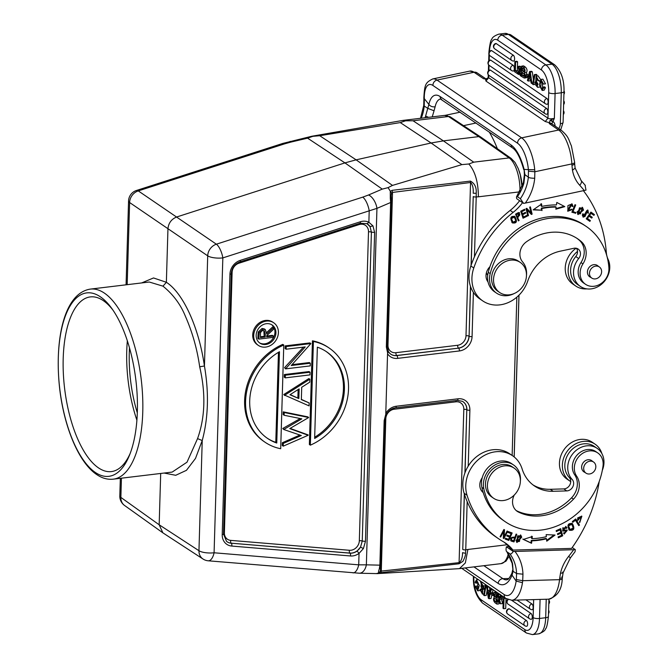 <?xml version="1.0" encoding="UTF-8"?>
<svg xmlns="http://www.w3.org/2000/svg" width="668" height="668" viewBox="0 0 668 668"><rect width="100%" height="100%" fill="white"/><g stroke="black" fill="none" stroke-linecap="round" stroke-linejoin="round"><path stroke-width="1" d="M517.015 216.557L516.005 214.136L517.015 216.557M516.573 214.562L519.178 213.56L518.034 213.034M518.602 213.426L518.009 213.025L515.988 214.161M518.568 213.443C520.464 214.269 520.138 215.43 517.6 216.95M519.286 212.574L517.349 217.351L518.134 220.306M515.562 214.152L518.385 220.899L519.078 220.49L517.349 217.351M519.078 220.49L518.493 220.089M517.934 217.751L519.595 212.733L518.368 212.591L515.562 214.161M601.025 268.903A6.722 5.753 -55.7 0 1 599.338 276.894A6.722 5.753 -55.7 0 1 591.756 278.055A6.722 5.753 -55.7 0 1 590.078 276.101A6.722 5.753 -55.7 0 1 591.764 268.102A6.722 5.753 -55.7 0 1 599.338 266.95A6.722 5.753 -55.7 0 1 601.025 268.903M598.269 266.215A6.839 5.845 124.3 0 0 597.451 265.522A6.839 5.845 124.3 0 0 593.251 264.762A6.839 5.845 124.3 0 0 587.431 272.477A6.839 5.845 124.3 0 0 589.744 276.819A6.839 5.845 124.3 0 0 590.687 277.32M514.185 293.536A20.508 17.543 -55.7 0 1 509.091 295.373A20.508 17.543 -55.7 0 1 496.491 293.093A20.508 17.543 -55.7 0 1 490.203 273.646A67 57.306 -55.7 0 1 545.121 219.037A67 57.306 -55.7 0 1 586.287 226.485A67 57.306 -55.7 0 1 608.899 267.768A15.957 13.644 -55.7 0 1 595.33 286.063A15.957 13.644 -55.7 0 1 585.527 284.292A15.957 13.644 -55.7 0 1 582.939 263.893A18.228 15.598 124.3 0 0 581.16 241.482A51.962 44.447 124.3 0 0 577.812 238.91A51.962 44.447 124.3 0 0 545.89 233.132A51.962 44.447 124.3 0 0 526.442 241.799A13.677 11.698 124.3 0 0 522.568 261.864A20.508 17.543 -55.7 0 1 526.476 275.525M576.826 238.259A51.962 44.447 -55.7 0 1 579.214 240.146A18.228 15.598 -55.7 0 1 580.993 262.557A15.957 13.644 124.3 0 0 583.582 282.956L585.527 284.292M586.287 226.485L584.341 225.158A67 57.306 124.3 0 0 543.176 217.701A67 57.306 124.3 0 0 489.911 266.757A67 57.306 124.3 0 0 488.25 272.319A20.508 17.543 124.3 0 0 488.041 281.946A20.508 17.543 124.3 0 0 494.537 291.766L496.491 293.093M571.583 204.734L570.99 204.333L567.884 210.086L568.468 210.487L571.583 204.734L572.142 206.487L572.985 206.429L572.159 206.045M571.449 209.218L567.591 211.004M571.8 203.79L572.401 206.028M572.985 206.429L572.117 203.965L567.925 205.56L567.858 211.23L572.05 209.593L571.357 209.159L570.247 210.462L568.468 210.487M586.838 218.077L587.423 218.478L589.026 216.19L588.441 215.789L586.838 218.077L589.819 220.181L589.276 220.966M588.992 215.004L589.577 215.397L591.021 213.343L590.437 212.942L588.992 215.004L591.681 216.9L591.138 217.676M593.86 214.169L590.929 212.09L593.86 214.169L593.309 214.954M589.819 220.181L587.423 218.478M590.929 212.09L586.228 218.82L589.852 221.375L590.403 220.582M589.026 216.19L591.714 218.085L592.265 217.3L589.577 215.397M591.681 216.9L592.265 217.3M591.021 213.343L593.885 215.363L594.445 214.57M587.414 210.946L587.731 212.933L588.424 213.234L587.932 210.144L584.834 216.783L583.949 216.482L583.456 214.052L582.788 213.777L582.321 215.205L583.306 217.25L587.414 210.946L586.83 210.554L583.03 217.033M587.623 209.969L587.79 212.816M582.813 213.785L583.364 216.081M588.424 213.234L587.84 212.833M575.14 212.315L574.847 213.017L571.942 212.065M575.056 204.75L572.401 211.213L572.985 211.606L575.716 204.967L574.964 204.717L571.866 212.249L574.847 213.017M575.432 213.418L575.799 212.533L572.985 211.606M581.987 208.199L579.49 207.79L577.987 213.443L578.571 213.844L580.075 208.191L581.987 208.199L580.525 213.785L578.571 213.844M582.204 207.247L582.955 209.668L577.753 214.378M577.01 211.931L578.029 214.603L583.54 210.069L582.513 207.422L577.01 211.931M526.401 215.597L522.844 217.626M525.023 212.541L522.117 214.244L523.487 217.042L522.702 214.645L525.683 213.167L525.415 212.349L522.434 213.818L521.725 211.664L524.914 210.094L524.639 209.259L520.739 211.188L523.044 218.219L527.069 216.232L526.484 215.831M524.246 209.46L521.14 211.272L522.434 213.818M527.069 216.232L526.793 215.405L523.487 217.042M522.117 214.244L522.702 214.645M525.098 212.775L525.683 213.167M521.14 211.272L521.725 211.664M524.33 209.694L524.914 210.094M564.109 206.27L555.918 208.608M541.289 208.149L541.873 208.55A76.803 65.689 -55.7 0 1 556.135 207.097L555.542 206.696A76.803 65.689 124.3 0 0 541.289 208.149L541.397 210.211L533.607 209.552M541.047 203.606L541.172 206.011L541.765 206.412A79.083 67.643 124.3 0 1 556.444 204.917L556.795 202.454L564.811 206.637L555.834 209.201L556.135 207.097M541.397 210.211L533.156 209.869L541.631 203.999L541.765 206.412M541.873 208.55L541.982 210.612M527.895 215.23L528.48 215.622L527.11 209.902L526.526 209.501L527.636 215.33M530.943 213.985L532.12 214.144L531.369 214.453L527.11 209.902M529.933 207.047L531.536 213.743M526.635 208.383L531.052 212.867L526.785 208.324L526.033 208.625L527.778 215.906L528.48 215.622M532.12 214.144L530.384 206.863L529.682 207.147L531.052 212.867M514.26 217.158L513.675 216.758L510.828 218.185L513.032 222.269L511.412 218.586L514.26 217.158L515.905 220.774L513.032 222.269M514.302 216.148C516.932 221.125 516.114 223.229 511.838 222.461M512.423 222.861C516.698 223.63 517.516 221.525 514.886 216.549C510.561 215.772 509.742 217.877 512.423 222.861L512.632 223.02M586.88 288.877A22.336 19.105 -55.7 0 1 575.741 286.021A22.336 19.105 -55.7 0 1 568.176 271.851A22.336 19.105 -55.7 0 1 577.528 251.377M576.125 248.229A22.336 19.105 124.3 0 0 565.253 269.847A22.336 19.105 124.3 0 0 572.818 284.025L575.741 286.021M583.473 190.772A136.74 116.958 -55.7 0 1 606.319 252.421A22.787 19.497 124.3 0 0 608.122 259.409A20.057 17.151 -55.7 0 1 609.75 266.006A20.057 17.151 -55.7 0 1 599.964 285.428A20.057 17.151 -55.7 0 1 580.342 286.405A20.057 17.151 -55.7 0 1 575.173 280.268A20.057 17.151 -55.7 0 1 573.553 273.671A20.057 17.151 -55.7 0 1 578.697 258.541A6.839 5.845 124.3 0 0 578.137 249.039A6.839 5.845 124.3 0 0 573.937 248.279L560.302 251.168A41.024 35.087 124.3 0 0 527.712 281.144A31.905 27.288 -55.7 0 1 482.764 300.909A31.905 27.288 -55.7 0 1 471.959 280.652A31.905 27.288 -55.7 0 1 473.787 267.977A104.834 89.671 -55.7 0 1 513.099 212.407A45.583 38.986 124.3 0 0 522.551 202.68M576.492 248.304A6.839 5.845 -55.7 0 1 575.774 256.537A20.057 17.151 124.3 0 0 570.622 271.676A20.057 17.151 124.3 0 0 577.419 284.409L580.342 286.405M519.62 200.684A45.583 38.986 -55.7 0 1 510.168 210.412A104.834 89.671 124.3 0 0 470.856 265.981A31.905 27.288 124.3 0 0 469.028 278.656A31.905 27.288 124.3 0 0 479.833 298.913L482.764 300.909M523.896 183.141A40.79 34.895 -55.7 0 1 517.433 196.709L520.364 198.705L523.578 203.381L516.715 198.697C516.289 196.718 516.523 196.058 517.433 196.709L516.631 196.659L523.42 182.548L524.388 174.607L524.873 174.632L523.896 183.141L523.47 182.564M525.641 74.716L527.52 75.993L527.47 77.488L525.599 76.21L525.641 74.716L527.62 74.482L528.697 75.217M527.52 75.993L528.538 75.876M528.171 77.404L527.47 77.488M542.783 83.951L541.055 80.836L540.771 88.093L542.224 88.735L542.767 87.124L543.476 88.009L542.149 90.447L539.31 84.778L540.905 79.408L543.518 84.076L542.783 83.951M542.75 87.859L540.771 88.093M542.666 87.708L542.232 81.721M544.729 86.873L542.758 87.116M542.149 90.447L544.128 90.205L545.455 87.767L543.476 88.009M545.455 87.767L544.737 86.882M540.905 79.408L542.884 79.175L545.489 83.842L543.518 84.076M524.238 69.789L524.213 70.666L522.359 70.892L522.434 68.136C524.43 69.614 524.931 70.841 523.937 71.81M524.246 71.451L522.359 70.892M523.345 71.559L523.962 71.818M524.113 73.839L524.071 75.259L522.217 75.484L522.318 72.328L524.271 74.223M522.217 75.484L524.071 76.444L524.263 74.198M524.455 72.904L526.426 72.67C527.495 70.808 527.161 68.963 525.424 67.126L523.445 67.359L521.65 66.132L521.349 76.361L524.263 78.047L525.023 76.995L524.455 72.904C525.516 71.042 525.182 69.196 523.445 67.359M527.002 76.753L525.023 76.995M527.052 74.549L526.434 72.67M525.424 67.126L523.629 65.898L521.65 66.132M524.263 78.047L526.234 77.805L526.893 77.096M539.686 80.745L537.957 80.502L536.454 77.705L535.878 78.507L537.581 87.333L535.076 84.235M537.373 78.323L535.878 78.507M537.581 87.333L539.619 87.082M539.527 81.279L539.151 80.803M535.076 84.226L534.868 82.064L536.838 81.83M536.788 82.256L534.868 82.064M535.561 82.406L537.414 85.813L537.648 83.442L537.932 84.302M537.656 83.425L535.794 80.861L536.145 76.127L538.659 80.861M540.579 79.517L538.116 75.893L536.145 76.127M534.342 74.624L534.918 75.016L533.223 84.636L532.646 84.243L534.342 74.624L536.312 74.382L536.897 74.783L536.671 76.068M534.918 75.016L536.897 74.783M535.118 84.41L533.223 84.636M535.82 80.903L535.627 81.972M519.537 69.94L520.397 68.086L521.232 68.645L519.913 71.351L521.098 76.185L520.247 75.609L519.479 72.286L518.543 74.449L517.708 73.872L519.094 70.866L518.026 66.458L518.886 67.05L519.537 69.965M518.026 66.458L519.996 66.224L520.856 66.808L518.886 67.05M521.132 67.994L520.856 66.808M520.397 68.086L521.599 67.936M521.499 71.159L519.913 71.351M518.543 74.449L519.938 74.282M515.354 70.8L517.65 72.369L517.6 73.806L514.577 71.735L514.878 61.514L515.612 62.015L517.591 61.782L517.333 70.566L515.354 70.8L515.612 62.015M514.878 61.514L516.857 61.281L517.591 61.782M517.65 72.369L518.452 72.269M517.333 70.566L518.777 71.551M489.995 70.04A2.956 1.227 83.1 0 1 490.487 70.157L546.658 108.492A2.956 1.227 83.1 0 1 547.743 110.83A2.956 1.227 83.1 0 1 547.835 112.157A2.956 1.227 83.1 0 1 546.883 114.236A2.964 2.964 0 0 1 545.105 113.719A2.964 2.53 -55.7 0 1 544.228 110.796A2.964 2.53 -55.7 0 1 546.658 108.492M490.145 60.137A2.956 1.227 83.1 0 1 490.304 60.078A2.956 1.227 83.1 0 1 490.588 60.095A2.956 1.227 83.1 0 1 490.788 60.195L546.95 98.53A2.956 1.227 83.1 0 1 548.036 100.868A2.956 1.227 83.1 0 1 548.136 102.196A2.956 1.227 83.1 0 1 547.175 104.275A2.964 2.964 0 0 1 545.405 103.757A2.964 2.53 -55.7 0 1 544.529 100.835A2.964 2.53 -55.7 0 1 546.95 98.53M490.304 60.078A2.956 1.227 83.1 0 1 490.329 60.07A2.964 2.964 0 0 0 489.235 65.422L545.405 103.757M491.022 50.568A2.956 1.227 83.1 0 1 491.18 50.509A2.956 1.227 83.1 0 1 491.464 50.526A2.956 1.227 83.1 0 1 491.656 50.626L513.116 65.272A2.956 1.227 83.1 0 1 514.201 67.61A2.956 1.227 83.1 0 1 514.302 68.946A2.956 1.227 83.1 0 1 513.341 71.017A2.964 2.964 0 0 1 511.571 70.507A2.964 2.53 -55.7 0 1 510.569 68.62A2.964 2.53 -55.7 0 1 513.116 65.272M491.18 50.509A2.956 1.227 83.1 0 1 491.197 50.509A2.964 2.964 0 0 0 490.112 55.853L511.571 70.507M495.656 43.57A2.956 1.227 83.1 0 1 495.815 43.512A2.956 1.227 83.1 0 1 496.099 43.529A2.956 1.227 83.1 0 1 496.291 43.629L513.416 55.31A2.956 1.227 83.1 0 1 514.502 57.648A2.956 1.227 83.1 0 1 514.594 58.984A2.956 1.227 83.1 0 1 513.642 61.055A2.964 2.964 0 0 1 511.863 60.546A2.964 2.53 -55.7 0 1 510.861 58.659A2.964 2.53 -55.7 0 1 513.416 55.31M495.815 43.512A2.956 1.227 83.1 0 1 495.831 43.504A2.964 2.964 0 0 0 494.746 48.856L511.863 60.546M530.334 77.045L529.073 77.196L530.041 74.724M529.883 73.422L530.484 78.156L529.073 77.196M529.883 73.463A13.193 5.478 83.1 0 1 529.64 74.774M530.676 79.651L528.814 78.373L528.213 81.045L527.436 80.511L529.565 71.543L530.308 72.044L531.962 83.6L531.135 83.032L530.676 79.651M530.308 72.044L532.287 71.81L533.431 79.793M529.565 71.543L531.544 71.301L532.287 71.81M532.772 83.508L531.962 83.6M530.484 79.509L530.192 80.803L528.213 81.045M524.38 174.582L524.104 169.413A31.905 12.325 -102 0 0 511.112 145.006A4.785 4.091 -55.7 0 0 512.732 148.046L440.437 99.006A27.121 10.471 -102 0 0 435.127 106.813C432.413 107.114 430.334 106.321 428.873 104.417A31.905 12.325 -102 0 1 440.12 96.551L511.112 145.006M432.213 116.892L434.05 110.796L427.72 108.316L424.213 106.053L424.339 100.091L423.871 99.448L423.754 105.41M424.339 100.091L424.297 98.588A22.787 8.801 78 0 1 432.947 85.487L517.591 143.253A22.787 8.801 78 0 1 528.38 169.622L528.463 171.158L534.843 171.759L534.717 169.764L528.38 169.622M421.257 118.211A40.79 34.895 -55.7 0 0 424.213 106.053L423.804 105.385M428.53 117.334L425.599 116.048L428.889 104.417L424.264 98.597M434.05 110.796L435.127 106.813M489.252 132.013A136.74 116.958 -55.7 0 1 497.351 148.705M476.042 123.004L463.55 125.651M528.346 169.63L524.121 169.413M575.081 168.177L572.476 170.265L571.958 165.288C574.38 164.645 575.14 163.877 574.23 162.975M486.696 79.2L483.507 78.707L486.22 78.949L487.907 78.047L488.216 76.995L488.675 77.73L485.953 81.07L485.527 79.108L487.949 77.972M554.791 125.885A2.739 0.944 -3.1 0 1 555.083 125.809A7.523 6.429 124.3 0 0 553.012 121.401L554.348 118.411C550.983 119.004 548.854 118.929 547.96 118.194L548.72 92.66A18.228 7.565 83.1 0 0 541.431 70.006A4.785 4.091 -55.7 0 1 545.489 65.005A4.785 4.091 -55.7 0 1 545.89 64.938L552.069 64.195A4.785 4.091 -55.7 0 1 554.632 64.796L510.945 34.978A4.785 4.091 124.3 0 0 508.381 34.385A23.021 9.544 -96.9 0 0 504.983 33.4L510.945 34.978M551.559 123.471L549.23 123.563L549.397 122.695L551.993 123.58L553.012 121.401L550.616 120.106L554.348 118.411L555.091 93.537A4.785 1.486 -178.3 0 1 548.72 92.66M552.929 121.743L550.098 120.382L550.616 120.106M549.397 122.695L550.098 120.382M549.455 122.703L545.238 121.534L547.96 118.194L488.675 77.73L488.751 75.242M528.463 171.158L528.346 177.179L524.898 174.632L524.104 169.413M523.578 203.381L525.315 203.08A45.583 38.986 124.3 0 0 534.709 178.264C531.194 178.222 529.073 177.855 528.346 177.179A40.79 34.895 124.3 0 1 520.364 198.705M525.315 203.08L585.986 190.121L585.076 185.178M489.911 266.757A11.398 9.744 124.3 0 0 486.02 276.418A11.398 9.744 124.3 0 0 488.041 281.946M504.415 465.888A18.228 15.598 -55.7 0 1 514.176 468.151A18.228 15.598 -55.7 0 1 516.781 491.999A18.228 15.598 -55.7 0 1 493.619 498.27A18.228 15.598 -55.7 0 1 488.433 479.624A18.228 15.598 -55.7 0 1 504.415 465.888M481.603 480.968A11.164 9.552 -55.7 0 1 480.943 479.941M493.619 498.27L491.673 496.934A18.228 15.598 -55.7 0 1 486.479 478.288A18.228 15.598 -55.7 0 1 502.461 464.552A18.228 15.598 -55.7 0 1 512.222 466.815L514.176 468.151M510.519 260.161A18.228 15.598 -55.7 0 1 520.28 262.424A18.228 15.598 -55.7 0 1 522.885 286.271A18.228 15.598 -55.7 0 1 499.722 292.542A18.228 15.598 -55.7 0 1 494.537 273.897A18.228 15.598 -55.7 0 1 510.519 260.161M487.707 275.241A11.164 9.552 -55.7 0 1 486.404 272.761M499.722 292.542L497.777 291.215A18.228 15.598 -55.7 0 1 492.583 272.561A18.228 15.598 -55.7 0 1 508.565 258.825A18.228 15.598 -55.7 0 1 518.335 261.096L520.28 262.424M95.223 472.385A92.368 38.31 83.1 0 1 58.308 357.639A92.368 38.31 83.1 0 1 100.434 296.851A92.368 38.31 83.1 0 1 111.723 308.357A92.368 38.31 83.1 0 1 129.408 455.401A92.368 38.31 83.1 0 1 95.223 472.385M112.909 310.052A87.967 36.489 -96.9 0 0 103.34 300.658A87.967 36.489 -96.9 0 0 90.355 296.909A87.967 36.489 -96.9 0 0 64.629 388.609A87.967 36.489 -96.9 0 0 111.364 471.591A87.967 36.489 -96.9 0 0 130.16 453.48M129.5 347.861A82.047 34.035 -96.9 0 0 129.283 352.654A82.047 34.035 -96.9 0 0 137.307 412.816M136.89 420.189A87.967 36.489 83.1 0 1 126.753 350.917A87.967 36.489 83.1 0 1 127.346 340.797M519.98 191.131A27.346 11.348 -96.9 0 0 509.141 157.907L478.822 136.606L443.402 140.873L431.085 142.994L356.119 159.844L344.93 162.892L382.246 189.119L388.066 187.641L392.492 185.403L356.119 159.844L319.705 135.721L400.274 122.586L431.085 142.994L461.864 164.62L468.852 163.986L473.712 162.174L509.141 157.907A3.649 3.106 -54.9 0 1 511.12 158.383L480.81 137.082M480.709 137.082L478.822 136.606L448.478 116.508L413.049 120.766L405.576 120.808L400.274 122.586M387.089 346.199L386.346 347.018L387.707 353.238L388.233 351.426M204.425 365.997C198.93 327.587 183.299 293.194 166.382 282.297L162.992 286.154M172.227 472.042L187.007 462.198L197.553 438.609L202.229 440.554C208.324 417.834 209.067 392.984 204.441 365.997L199.682 366.79C197.177 349.155 192.451 332.38 185.479 316.473C180.719 304.6 173.212 294.488 162.967 286.154L149.348 282.046M199.682 366.79C205.878 393.444 205.168 417.383 197.553 438.609M124.574 505.476A11.398 9.761 -54.5 0 1 120.866 497.41L120.866 497.41A11.398 3.532 1.7 0 1 119.806 495.865A11.398 11.398 0 0 0 124.574 505.476L162.892 532.847L159.168 524.772L160.696 473.462M367.058 223.747L368.87 222.277A13.56 11.598 124.3 0 0 360.378 221.759L240.246 260.386A13.56 11.598 124.3 0 0 229.942 274.222L222.219 534.609A13.56 11.598 124.3 0 0 231.763 546.065L350.458 555.968A13.56 11.598 124.3 0 0 359.042 553.396L363.375 548.62L365.454 541.372L374.623 232.464L372.953 225.867L368.87 222.277L369.212 210.829L376.944 208.366L366.365 564.844L379.875 565.153L379.299 568.919C378.422 571.441 378.305 572.768 378.948 572.885L376.61 573.52M459.2 568.652L377.412 573.62L359.309 573.219L208.257 560.803A11.398 5.311 94.8 0 0 214.086 552.778L222.836 257.898L369.212 210.829A11.398 3.966 -107.8 0 0 362.741 197.135L368.552 194.981A11.398 5.77 66.8 0 1 376.944 208.366L390.638 202.504L390.296 198.338L391.239 198.296M352.963 572.877A11.398 5.311 -85.2 0 0 358.708 564.844L366.365 564.844A11.398 7.098 91.3 0 1 359.426 573.219M263.793 330.526L264.227 336.313L265.196 336.981L260.395 337.557L260.478 334.718C260.278 332.58 261.104 331.169 262.967 330.468L264.336 330.785L265.305 334.2L265.196 336.981M264.227 336.313L260.42 336.772M258.875 339.094L257.898 338.434L257.99 335.394L258.967 336.062L258.875 339.094L273.287 337.365L273.329 336.004L266.674 336.806L266.707 335.695L273.529 329.332L273.579 327.646L266.757 334.017L265.296 329.591L264.319 328.923L262.04 328.447L258.299 331.938L259.276 332.606L263.017 329.115L265.296 329.591M258.959 336.096L259.259 332.606M266.699 336.021L272.352 335.336L273.329 336.004M266.716 332.48L272.602 326.978L273.579 327.646M258.282 331.938L257.982 335.403M271.709 324.748A10.938 9.36 -55.7 0 1 274.239 335.904A10.938 9.36 -55.7 0 1 264.762 343.828A10.938 9.36 -55.7 0 1 259.401 342.776M266.357 323.696A10.938 9.36 124.3 0 0 256.762 331.938A10.938 9.36 124.3 0 0 259.877 343.127A10.938 9.36 124.3 0 0 265.739 344.488A10.938 9.36 124.3 0 0 275.325 336.246A10.938 9.36 124.3 0 0 272.21 325.057A10.938 9.36 124.3 0 0 266.357 323.696M265.664 347.084A13.677 11.698 -55.7 0 1 258.341 345.389A13.677 11.698 -55.7 0 1 254.45 331.403A13.677 11.698 -55.7 0 1 266.432 321.099A13.677 11.698 -55.7 0 1 273.755 322.803A13.677 11.698 -55.7 0 1 277.646 336.789A13.677 11.698 -55.7 0 1 265.664 347.084M273.755 322.803L272.778 322.135A13.677 11.698 124.3 0 0 265.455 320.44A13.677 11.698 124.3 0 0 253.473 330.735A13.677 11.698 124.3 0 0 257.364 344.721L258.341 345.389M278.456 352.32L275.784 442.358L276.761 443.026L279.474 351.727A52.413 44.84 124.3 0 0 267.509 438.392A52.413 44.84 124.3 0 0 276.761 443.026M275.784 442.358A52.413 44.84 -55.7 0 1 267.025 438.058M283.775 345.039L280.694 448.729A56.972 48.731 -55.7 0 1 264.937 442.158A56.972 48.731 -55.7 0 1 246.651 391.765A56.972 48.731 -55.7 0 1 283.775 345.039L282.798 344.371A56.972 48.731 124.3 0 0 245.682 391.097A56.972 48.731 124.3 0 0 263.969 441.49L264.937 442.158M308.173 435.269L289.753 428.614L308.7 417.508L284.234 412.515L284.151 415.262L301.819 418.861L283.725 429.499L301.335 435.519L283.315 443.393L283.232 446.166L308.173 435.269M290.112 428.405L308.182 434.926M284.234 412.515L283.257 411.847L307.731 416.84L308.7 417.508M283.257 411.847L283.174 414.594L284.151 415.262M300.241 418.544L282.764 428.48L283.741 429.14M282.764 428.48L283.725 429.499M299.94 435.043L282.339 442.725L283.315 443.393M282.339 442.725L282.255 445.498L283.232 446.166M298.846 398.554L299.139 388.91L289.945 394.763L298.846 398.554L290.179 394.613M298.12 389.561L297.878 397.886M309.05 405.877L284.743 395.189L309.835 379.224L309.752 382.163L301.711 387.281L301.343 399.614L309.134 402.929L309.05 405.877M309.835 379.224L308.866 378.564L283.775 394.529L284.735 395.523M301.351 399.372L309.134 402.929M283.775 394.529L284.743 395.189M310.311 363.233L291.231 365.53L310.896 343.577L286.188 346.55L286.113 349.214L305.243 346.917L285.528 368.87L310.236 365.897L310.311 363.233L309.334 362.565L292.041 364.653M286.188 346.55L285.219 345.882L309.919 342.909L310.896 343.577M285.219 345.882L285.136 348.546L286.113 349.214M303.456 347.126L284.568 367.642L285.545 368.31M284.568 367.642L285.528 368.87M309.969 374.898L310.044 372.226L285.336 375.199L285.261 377.863L309.969 374.898M285.336 375.199L284.368 374.539L309.075 371.567L310.044 372.226M284.368 374.539L284.284 377.203L285.261 377.863M314.645 438.467L317.358 347.168A52.413 44.84 124.3 0 1 326.61 351.802A52.413 44.84 124.3 0 1 314.645 438.467M326.118 351.477A52.413 44.84 -55.7 0 1 314.686 437.214M310.344 445.164L313.417 341.473A56.972 48.731 -55.7 0 1 329.174 348.045A56.972 48.731 -55.7 0 1 347.46 398.437A56.972 48.731 -55.7 0 1 310.344 445.164L309.368 444.496L312.449 340.805L313.417 341.473M329.174 348.045L328.205 347.377A56.972 48.731 124.3 0 0 312.449 340.805M367.041 223.738L370.055 226.636L371.408 232.163A2.28 0.71 1.7 0 0 368.502 231.821A8.993 7.69 -55.7 0 0 360.628 224.248A8.993 7.69 -55.7 0 0 359.083 224.59A2.28 0.793 72.2 0 1 359.058 223.596M349.414 550.282A8.993 7.69 -55.7 0 0 350.95 550.257A8.993 7.69 -55.7 0 0 359.334 540.729A2.28 0.71 -178.3 0 1 362.24 541.08L360.545 547.067L357.129 551.025A11.281 9.653 124.3 0 1 351.911 553.129A11.281 9.653 124.3 0 1 349.99 553.171L349.89 553.087A2.28 1.06 94.8 0 1 349.414 550.282L230.719 540.379A2.28 1.06 -85.2 0 0 231.195 543.184A11.272 9.636 -55.7 0 1 226.469 541.28M163.192 533.047L202.98 558.991A11.398 9.728 -56.9 0 1 198.955 550.716L198.955 550.716A11.398 3.532 1.7 0 0 214.086 552.778L358.708 564.844L359.042 553.396L357.129 551.025M166.365 282.297L167.96 228.648C168.561 223.02 171.451 219.137 176.619 217.008L344.93 162.892L307.572 138.151L312.874 136.322L311.756 136.272M362.741 197.135L216.365 244.196A11.398 9.678 124.4 0 0 207.706 255.836L129.617 202.529A11.398 9.811 -55.7 0 1 138.268 190.898L216.365 244.196A11.398 3.966 72.2 0 1 222.836 257.898A11.398 3.532 -178.3 0 1 207.706 255.836L204.441 365.997M290.046 141.407A11.398 2.012 76.7 0 1 291.023 142.067L307.572 138.151M291.023 142.067L284.651 143.837A11.398 3.966 -107.8 0 0 282.781 143.428M457.037 400.332A2.28 0.944 -96.9 0 0 457.321 400.399A2.28 0.944 -96.9 0 0 458.023 398.804L396.258 406.236A2.28 0.944 83.1 0 1 395.556 407.831C391.849 408.373 388.876 410.469 386.622 414.127L385.077 420.105L380.785 564.61L380.359 571.19L378.948 572.885L459.05 563.775L462.924 561.345C464.836 557.563 465.705 554.899 465.529 553.338L465.746 549.856L467.909 549.463L465.345 562.932L459.475 568.618L501.067 563.633A27.346 11.348 -96.9 0 0 508.281 553.947M465.529 553.338L462.557 552.661C462.523 557.446 461.429 560.769 459.267 562.631L380.368 571.19M380.735 572.969L381.269 571.466L385.803 418.761A2.28 0.71 1.7 0 0 385.177 418.878M380.284 567.349L379.299 568.919M386.38 414.01L385.904 413.784L384.158 420.64L384.91 419.83M396.258 406.236A13.56 11.598 124.3 0 0 385.787 413.375L385.904 413.784M387.707 353.238L387.557 353.706A13.56 11.598 124.3 0 0 397.677 358.365A2.28 0.944 83.1 0 0 396.817 355.576L458.582 348.145A11.281 9.653 124.3 0 0 469.095 336.204L470.564 286.589M385.787 413.375L387.557 353.706M465.997 335.754A2.28 0.71 -178.3 0 1 468.978 336.138A11.272 9.636 -55.7 0 1 458.482 348.07A2.28 0.944 83.1 0 1 457.622 345.272A8.993 7.69 -55.7 0 0 465.997 335.754L470.548 182.498C472.61 184.468 473.503 188.05 473.22 193.236L476.217 193.311C476.651 187.474 474.714 183.399 470.406 181.103L392.091 190.338L390.279 191.382L390.296 198.338M388.066 187.641L391.582 193.144L391.147 195.774M391.582 193.144L392.517 192.426L392.091 190.338M468.852 163.986C475.107 171.183 478.288 182.122 478.38 196.809L476.217 196.943L476.217 193.311M461.864 164.62L392.492 185.403M311.856 136.247L402.704 120.449L405.576 120.808M319.705 135.721L312.874 136.322M514.201 456.962L519.003 295.147M522.084 186.489A23.697 9.828 -96.9 0 0 519.153 171M492.976 595.539L491.097 594.261L491.147 592.766L493.017 594.052L492.976 595.539L493.535 595.472M493.694 592.925L491.147 592.766M493.017 594.052L493.477 593.994M475.833 586.312L477.804 586.07L475.098 586.178L475.833 586.312L477.562 589.426L477.845 582.162L476.393 581.519L477.177 581.427M478.355 588.299L477.804 586.07M475.858 583.147L477.837 582.905L477.929 582.312M476.777 581.335L475.85 583.139L475.14 582.245L476.468 579.816L479.307 585.477L477.712 590.846L475.098 586.178M477.712 590.846L480.016 590.504M480.91 589.276L481.069 588.742M480.977 582.939L480.259 580.968M496.232 600.248L496.115 599.271M495.272 598.695L496.257 599.371L496.182 602.119C494.186 600.649 493.685 599.421 494.679 598.445L495.272 598.703M496.357 596.198L496.09 594.562M496.207 595.839L494.353 596.056L494.846 593.777M494.345 596.031L496.299 597.935L496.399 594.77L494.888 593.785M498.996 602.085L498.946 603.889L496.967 604.122L495.172 602.895C493.435 601.058 493.101 599.213 494.161 597.351L493.594 593.267L494.353 592.215L497.268 593.902L498.912 593.702M496.967 604.122L497.268 593.902M496.374 591.973L494.353 592.215M483.014 582.688L481.035 582.93L482.739 591.756L482.162 592.549L480.659 589.76L481.778 589.627M485.519 585.794L483.54 586.028L483.749 588.191L485.728 587.957M485.477 585.611L484.893 584.133M481.035 582.93L483.54 586.028M482.939 586.596L480.96 586.838L481.202 584.442L483.749 588.191M482.931 586.562L482.655 585.719M480.96 586.838L482.137 588.358M484.801 589.159L484.108 588.124L482.137 588.366L482.822 589.393L482.471 594.128L479.958 589.393L481.444 589.218M484.801 589.143L482.822 589.376M480.659 589.76L479.958 589.393M484.275 595.639L483.699 595.238L485.394 585.619L485.97 586.02L484.275 595.639L486.254 595.397L487.164 590.228M486.813 585.452L485.394 585.619M485.97 586.02L487.398 585.844M499.079 600.315L498.219 602.177L497.384 601.609L498.704 598.904L497.518 594.069L498.37 594.654L499.138 597.977L500.073 595.814L500.908 596.382L499.514 599.396L500.591 603.797L499.731 603.212L499.079 600.29M500.591 603.797L502.57 603.563L501.493 599.154L499.514 599.396M498.219 602.177L499.455 602.027M497.518 594.069L499.163 593.877M498.37 594.654L500.349 594.411M500.649 595.739L500.424 594.737M500.073 595.814L501.71 595.614M502.553 596.19L500.908 596.382M501.493 599.154L501.81 598.47M506.01 598.545L505.709 608.506L503.73 608.74L503.004 608.239L503.263 599.455L500.967 597.893L501.008 596.457L504.039 598.52L505.676 598.319M503.73 608.74L504.039 598.52M502.653 596.257L501.008 596.457M525.866 599.822L531.953 603.972A2.956 1.227 83.1 0 1 533.131 607.646A2.956 1.227 83.1 0 1 533.122 607.847A2.956 1.227 83.1 0 1 533.047 608.448A2.956 1.227 83.1 0 1 532.964 608.79A2.956 1.227 83.1 0 1 532.646 609.45A2.956 1.227 83.1 0 1 532.421 609.642A2.956 1.227 83.1 0 1 532.246 609.709A2.956 1.227 83.1 0 1 532.179 609.717A2.956 1.227 83.1 0 1 531.978 609.692M511.571 600.223L531.077 613.541A2.956 1.227 83.1 0 1 532.254 617.207A2.956 1.227 83.1 0 1 532.246 617.416A2.956 1.227 83.1 0 1 532.171 618.017A2.956 1.227 83.1 0 1 532.095 618.359A2.956 1.227 83.1 0 1 531.778 619.011A2.956 1.227 83.1 0 1 531.553 619.211A2.956 1.227 83.1 0 1 531.369 619.278A2.956 1.227 83.1 0 1 531.302 619.286A2.956 1.227 83.1 0 1 531.11 619.253M509.325 608.857A2.964 2.53 124.3 0 0 506.787 611.713A2.964 2.53 124.3 0 0 507.772 614.084A2.964 2.964 0 0 1 508.841 608.74A2.956 1.227 83.1 0 1 509.325 608.857L526.442 620.539A2.956 1.227 83.1 0 1 527.62 624.213A2.956 1.227 83.1 0 1 527.611 624.413A2.956 1.227 83.1 0 1 527.536 625.014A2.956 1.227 83.1 0 1 527.461 625.357A2.956 1.227 83.1 0 1 527.144 626.016A2.956 1.227 83.1 0 1 526.918 626.208A2.956 1.227 83.1 0 1 526.735 626.275A2.956 1.227 83.1 0 1 526.668 626.283A2.956 1.227 83.1 0 1 526.476 626.258M488.734 596.841L488.133 592.107L489.544 593.067L488.976 595.48A13.193 5.478 83.1 0 0 488.734 596.791M487.941 590.612L489.803 591.881L490.404 589.218L491.18 589.744L489.051 598.72L488.308 598.211L486.655 586.654L487.481 587.222L487.941 590.612L490.112 590.504M491.899 594.804L491.022 598.478L489.051 598.72M488.3 586.462L486.655 586.654M487.481 587.222L489.126 587.022M489.502 587.281L489.911 590.37M492.049 589.017L490.404 589.218M491.18 589.744L492.825 589.552M493.109 589.744L492.416 592.616M561.947 576.743C562.857 577.586 562.105 578.096 559.7 578.263L560.519 573.127C562.865 573.169 563.583 572.818 562.656 572.084M508.824 546.641L506.386 546.766C505.81 549.53 505.985 551.192 506.895 551.768L512.147 563.291L513.099 571.299L516.589 573.57L516.339 579.54L522.702 580.709L522.96 574.188A45.583 38.986 124.3 0 0 514.978 551.459L575.315 549.655L575.065 551.71L570.372 557.905L568.685 556.31A36.464 31.187 124.3 0 0 560.519 573.127M516.339 579.54L516.164 581.077A22.787 10.037 88.4 0 1 504.198 594.57L465.187 567.942M516.164 581.077L522.468 582.696L522.702 580.709L559.542 579.665A4.785 1.303 6.4 0 0 562.247 578.805C561.83 589.794 557.254 596.591 548.52 599.179A27.572 12.141 -91.6 0 0 559.542 579.665L559.7 578.263M512.181 563.283L512.59 563.875A40.79 34.895 -55.7 0 0 506.895 551.768L509.826 553.764A40.79 34.895 124.3 0 1 516.589 573.57L522.96 574.188M512.59 563.875L513.099 571.299L512.072 575.181L516.13 581.077M473.954 566.89L498.103 583.373A31.905 14.045 -91.6 0 0 512.055 575.181L511.98 573.278M570.722 481.595A22.336 19.105 -55.7 0 1 569.954 481.102A22.336 19.105 -55.7 0 1 562.498 463.216A22.336 19.105 -55.7 0 1 574.881 444.27A22.336 19.105 -55.7 0 1 595.138 444.203A22.336 19.105 -55.7 0 1 601.851 453.539M595.138 444.203L592.207 442.208A22.336 19.105 124.3 0 0 571.958 442.274A22.336 19.105 124.3 0 0 559.575 461.221A22.336 19.105 124.3 0 0 567.032 479.106L569.954 481.102M581.569 516.047L579.657 522.668L581.87 516.23L577.678 520.314L578.505 519.896L578.221 518.343L581.335 516.974L580.751 516.581L577.636 517.942M578.221 518.343L577.628 517.942L577.92 519.495L577.469 519.729M581.335 516.974L579.515 522.56M578.505 519.896L577.92 519.504M513.508 464.936L511.563 463.609A20.508 17.543 124.3 0 0 502.186 460.937A20.508 17.543 124.3 0 0 486.229 469.654A20.508 17.543 124.3 0 0 482.229 477.737A11.398 9.744 124.3 0 0 479.866 483.782A11.398 9.744 124.3 0 0 483.215 492.575A67 57.306 124.3 0 0 503.321 520.405L505.267 521.733A67 57.306 -55.7 0 1 483.816 488.709A20.508 17.543 -55.7 0 1 504.14 462.264A20.508 17.543 -55.7 0 1 513.508 464.936A20.508 17.543 -55.7 0 1 520.364 481.252M483.039 492.015A11.398 9.744 -55.7 0 1 482.313 491.757M595.605 464.961A6.722 5.753 -55.7 0 1 593.117 472.368A6.722 5.753 -55.7 0 1 585.97 473.128A6.722 5.753 -55.7 0 1 583.907 470.197A6.722 5.753 -55.7 0 1 586.395 462.79A6.722 5.753 -55.7 0 1 593.551 462.022A6.722 5.753 -55.7 0 1 595.605 464.961M592.474 461.296A6.839 5.845 124.3 0 0 591.664 460.603A6.839 5.845 124.3 0 0 588.541 459.709A6.839 5.845 124.3 0 0 581.669 466.423A6.839 5.845 124.3 0 0 583.957 471.892A6.839 5.845 124.3 0 0 584.901 472.401M514.293 495.005A13.677 11.698 124.3 0 0 517.191 511.321A13.677 11.698 124.3 0 0 518.418 512.039A51.962 44.447 124.3 0 0 537.49 516.072A51.962 44.447 124.3 0 0 573.511 499.146A18.228 15.598 124.3 0 0 576.643 476.15A15.957 13.644 -55.7 0 1 576.492 459.968A15.957 13.644 -55.7 0 1 590.437 450.825A15.957 13.644 -55.7 0 1 597.726 452.904L595.781 451.568A15.957 13.644 124.3 0 0 588.491 449.497A15.957 13.644 124.3 0 0 572.501 464.845A15.957 13.644 124.3 0 0 574.689 474.814A18.228 15.598 -55.7 0 1 571.566 497.819A51.962 44.447 -55.7 0 1 535.536 514.744A51.962 44.447 -55.7 0 1 516.473 510.703A13.677 11.698 -55.7 0 1 516.255 510.594M482.229 477.737A20.508 17.543 124.3 0 0 481.87 487.373A67 57.306 124.3 0 0 483.215 492.575M597.726 452.904A15.957 13.644 -55.7 0 1 603.02 465.98A67 57.306 -55.7 0 1 535.878 530.459A67 57.306 -55.7 0 1 505.267 521.733M564.051 532.738L564.752 533.231L564.243 532.605L563.525 533.081L564.26 534.024L567.282 530.116L563.324 530.108M565.721 527.945L562.64 527.929L566.305 528.346L566.99 527.887L566.13 526.793L562.832 531.035L566.831 530.96L562.565 530.801M566.965 529.958L563.984 533.79M562.631 527.929L563.4 529.899M566.188 526.835L565.604 526.434L566.406 527.486L565.888 527.837M566.831 530.96L564.752 533.231M563.984 530.292L563.216 528.33M565.771 527.762L566.305 528.346M566.982 527.887L566.397 527.486M575.49 519.136L579.498 525.065L575.716 518.961L572.342 521.574L572.785 522.293L575.449 520.238L574.864 519.838L572.426 521.716M578.914 524.664L578.421 525.04M575.449 520.238L578.78 525.616L579.498 525.065M571.766 524.28L571.182 523.879L567.959 525.482L570.054 529.54L568.543 525.883L571.766 524.28L573.244 528.004L570.054 529.54M571.833 523.236C574.422 528.279 573.411 530.475 568.802 529.808M572.092 523.403L572.418 523.629C567.867 522.977 566.848 525.165 569.386 530.208C573.996 530.868 575.006 528.68 572.418 523.629L572.259 523.512M503.956 529.515L503.513 536.304L504.098 536.705L503.246 538.116M507.095 531.01L504.098 536.705L504.549 529.799L503.889 529.482L500.065 536.721L500.683 537.014L503.68 531.336L503.238 538.233L503.897 538.55L507.713 531.31L507.095 531.01M500.115 536.629L500.683 537.014M503.113 530.943L503.68 531.336M503.313 538.149L503.897 538.55M511.496 532.738L508.256 540.036L508.841 540.437L512.156 532.98L508.365 531.578L507.972 532.463L511.087 533.615L508.047 532.304M511.087 533.615L509.96 536.145L507.154 535.11L506.77 535.986L509.575 537.022L506.837 535.828M508.256 540.036L505.242 538.917M509.575 537.022L508.557 539.31L505.559 538.199L505.175 539.076L508.841 540.437M560.243 528.831L562.114 535.394L562.698 535.794L560.661 528.639L556.152 530.684L556.394 531.528L560.101 529.849L559.517 529.448L556.227 530.935M560.101 529.849L560.794 532.279L557.454 533.79L557.696 534.634L561.036 533.122L560.452 532.722L557.521 534.041M562.114 535.394L558.164 537.181M561.036 533.122L561.663 535.31L558.089 536.93L558.331 537.773L562.698 535.794M531.72 536.154L531.494 538.258L532.079 538.659A76.803 65.689 -55.7 0 0 546.349 536.68L546.173 534.634L555.066 535.051L546.741 541.197L546.533 538.8A79.083 67.643 124.3 0 1 531.837 540.838L531.252 540.437L530.976 542.892L531.561 543.293L523.37 539.435L532.304 536.554L532.079 538.659M530.976 542.9L522.785 539.043M546.533 538.8L545.948 538.4A79.083 67.643 -55.7 0 1 531.252 540.437M554.006 535.001L546.674 540.412M531.837 540.838L531.561 543.293M511.095 539.827C510.486 537.74 511.463 537.03 514.034 537.698L514.619 538.099L513.617 540.821M513.642 540.821L511.062 539.827M511.68 540.228C511.07 538.141 512.055 537.431 514.619 538.099M516.122 534.116L513.4 541.514L510.644 540.679M516.088 534.108L514.953 537.206C511.087 536.888 509.843 538.183 511.229 541.08L513.984 541.915L516.79 534.3L516.088 534.108M513.4 541.514L513.984 541.915M520.263 535.878L517.633 535.853L516.873 541.322L517.466 541.723L518.218 536.254L520.263 535.878L519.487 541.414L517.466 541.723M520.447 534.926L521.149 536.78L516.698 542.282M521.733 537.172L520.756 535.093L516.005 540.462L516.974 542.508L521.733 537.172L521.149 536.78M599.229 481.436A136.74 116.958 -55.7 0 1 571.583 548.403L512.932 550.065A45.583 38.986 124.3 0 0 505.442 543.042A45.583 38.986 124.3 0 0 503.321 541.715A104.834 89.671 -55.7 0 1 498.462 538.659A104.834 89.671 -55.7 0 1 467.041 495.247A31.905 27.288 -55.7 0 1 465.955 482.914A31.905 27.288 -55.7 0 1 483.64 455.843A31.905 27.288 -55.7 0 1 512.573 455.751A31.905 27.288 -55.7 0 1 522.134 468.961A41.024 35.087 124.3 0 0 534.433 485.953A41.024 35.087 124.3 0 0 553.179 491.289L566.74 490.905A6.839 5.845 124.3 0 0 572.927 486.571A6.839 5.845 124.3 0 0 572.142 479.424A20.057 17.151 -55.7 0 1 567.858 465.429A20.057 17.151 -55.7 0 1 578.981 448.412A20.057 17.151 -55.7 0 1 597.167 448.353L594.236 446.358A20.057 17.151 124.3 0 0 576.05 446.416A20.057 17.151 124.3 0 0 564.936 463.425A20.057 17.151 124.3 0 0 569.22 477.428A6.839 5.845 -55.7 0 1 570.004 484.576A6.839 5.845 -55.7 0 1 563.817 488.909L550.248 489.293A41.024 35.087 -55.7 0 1 532.997 484.91M597.167 448.353A20.057 17.151 -55.7 0 1 603.855 464.402A20.057 17.151 -55.7 0 1 602.294 470.397M512.573 455.751L509.651 453.756A31.905 27.288 124.3 0 0 480.718 453.848A31.905 27.288 124.3 0 0 463.024 480.918A31.905 27.288 124.3 0 0 464.118 493.243A104.834 89.671 124.3 0 0 495.531 536.663L498.462 538.659M503.948 542.09A45.583 38.986 -55.7 0 1 510.01 548.061L512.932 550.065M575.315 549.655L572.2 547.526M506.386 546.766L513.249 551.451C511.83 553.655 510.686 554.423 509.826 553.764M513.249 551.451L514.978 551.459M284.651 143.837L138.268 190.898A11.398 3.966 72.2 0 0 136.464 190.472A11.398 11.398 0 0 0 128.557 200.984A11.398 3.532 -178.3 0 0 129.617 202.529L127.179 284.677M581.16 241.482L579.214 240.146M582.939 263.893L580.993 262.557M488.25 272.319L490.203 273.646M580.075 208.191L579.49 207.79M582.955 209.668L583.54 210.069M511.412 218.586L510.828 218.185M575.774 256.537L578.697 258.541M470.856 265.981L473.787 267.977M510.168 210.412L513.099 212.407M536.521 80.235L537.924 80.068M490.487 70.157A2.964 2.53 124.3 0 0 488.066 72.461A2.964 2.53 124.3 0 0 488.943 75.384A2.964 2.964 0 0 1 489.928 70.056M490.788 60.195A2.964 2.53 124.3 0 0 488.358 62.5A2.964 2.53 124.3 0 0 489.235 65.422M491.656 50.626A2.964 2.53 124.3 0 0 489.11 53.974A2.964 2.53 124.3 0 0 490.112 55.853M496.291 43.629A2.964 2.53 124.3 0 0 493.744 46.977A2.964 2.53 124.3 0 0 494.746 48.856M440.12 96.551A4.785 4.091 124.3 0 0 441.74 99.59M423.871 97.77L424.297 98.58M460.177 112.174L445.122 115.364M425.073 117.752A40.79 34.895 124.3 0 0 425.599 116.048M574.689 163.635L574.614 162.257A4.785 1.653 176.9 0 1 571.883 163.919A27.572 10.646 -102 0 0 558.682 130.018A4.785 4.091 -55.7 0 1 561.629 130.552L552.169 124.098A4.785 4.091 124.3 0 0 549.23 123.563L558.682 130.018L521.666 137.858A27.572 10.646 78 0 1 534.717 169.764M571.958 165.288L571.883 163.919L534.843 171.759L534.709 178.264M517.591 143.253A4.785 4.091 -55.7 0 1 521.666 137.858L437.031 80.085A4.785 4.091 124.3 0 0 432.947 85.487M432.714 78.949A27.572 10.646 78 0 1 437.031 80.085L474.046 72.253A27.572 10.646 -102 0 0 469.729 71.117L432.714 78.949C425.416 82.648 424.714 84.168 423.829 97.762L423.871 99.423M485.953 78.907L476.985 72.787A4.785 4.091 124.3 0 0 474.046 72.253L483.507 78.707A4.785 4.091 -55.7 0 1 485.736 78.866M489.185 51.987A4.785 1.486 -178.3 0 1 488.968 51.528C489.861 43.804 490.821 39.713 491.84 39.253C492.166 37.45 494.487 35.738 498.804 34.143A23.021 9.544 83.1 0 1 502.202 35.12L545.89 64.938A23.021 9.544 83.1 0 1 555.091 93.537L561.262 92.794A23.021 9.544 -96.9 0 0 552.069 64.195L508.381 34.385L502.202 35.12A4.785 4.091 124.3 0 0 501.827 35.187A4.785 4.091 124.3 0 0 497.743 40.189A18.228 7.565 83.1 0 0 492.074 41.508A18.228 7.565 83.1 0 0 489.452 51.578M489.343 55.093L489.185 60.571M489.043 65.28L488.884 70.532M541.431 70.006L497.743 40.189M545.238 121.534L485.953 81.07M564.001 91.533A4.785 1.486 -178.3 0 1 561.262 92.794L560.352 123.689A4.785 1.486 1.7 0 0 563.082 122.428L564.001 91.533C564.31 79.893 561.178 70.983 554.632 64.796M560.352 123.689A8.659 7.406 -55.7 0 1 558.774 128.607M572.476 170.265A36.464 31.187 124.3 0 0 579.699 185.236A136.74 116.958 -55.7 0 1 584.291 190.597M580.96 180.41A4.785 2.43 137.5 0 1 581.177 180.602A4.785 2.43 137.5 0 1 579.699 185.236M413.049 120.766L443.402 140.873L473.712 162.174M471.207 264.979L473.236 196.559A2.28 0.71 -178.3 0 0 476.217 196.943L474.439 256.804M470.456 286.28L469.095 336.204A2.28 0.71 1.7 0 0 472.076 336.589L473.387 292.334M472.076 336.589A13.56 11.598 124.3 0 1 459.442 350.942A2.28 0.944 -96.9 0 0 458.582 348.145L396.717 355.493A11.272 9.636 -55.7 0 1 390.062 353.631M459.442 350.942L397.677 358.365M386.346 347.018L390.638 202.504L391.381 201.694M166.365 282.28L153.523 277.955L141.633 282.94M113.226 479.173C107.506 479.758 101.987 478.213 96.66 474.522C78.841 462.64 64.278 427.512 59.744 389.294C54.133 339.97 64.061 293.077 90.372 289.102A95.716 39.704 83.1 0 1 104.5 293.185A95.716 39.704 83.1 0 1 142.601 395.924A95.716 39.704 83.1 0 1 113.226 479.173L171.918 472.109M164.103 473.053L175.726 475.29L186.456 470.322L195.499 458.423L202.212 440.554M202.229 440.554L198.955 550.716L159.168 524.772L120.866 497.41L121.434 478.188M265.305 334.2L264.328 333.541M262.04 328.447L263.017 329.107M366.991 223.713A11.272 9.636 -55.7 0 1 370.055 226.636L372.953 225.867M363.375 548.62L360.545 547.067A11.272 9.636 -55.7 0 1 351.811 553.046A11.272 9.636 -55.7 0 1 349.89 553.087L231.195 543.184L349.99 553.171A2.28 1.06 -85.2 0 1 350.458 555.968M223.546 532.972A2.28 0.71 -178.3 0 1 224.39 532.78A8.993 7.69 -55.7 0 0 230.719 540.379M238.91 262.29A2.28 0.793 -107.8 0 0 238.952 263.217L359.083 224.59M231.328 272.569A2.28 0.71 1.7 0 1 232.113 272.402A8.993 7.69 -55.7 0 1 238.952 263.217M232.113 272.402L224.39 532.78M359.334 540.729L368.502 231.821M222.219 534.609A2.28 0.71 1.7 0 0 223.521 534.016L226.51 541.322A11.281 9.653 124.3 0 0 231.295 543.268A2.28 1.06 94.8 0 1 231.763 546.065M374.623 232.464L371.408 232.163L362.24 541.08L365.454 541.372M366.866 223.646L360.102 223.262A2.28 0.793 -107.8 0 0 360.378 221.759M240.246 260.386A2.28 0.793 72.2 0 1 239.962 261.889L360.102 223.262M239.962 261.889C234.727 263.985 231.821 267.893 231.245 273.63A2.28 0.71 -178.3 0 1 229.942 274.222M458.023 398.804A13.56 11.598 124.3 0 1 469.888 410.21A2.28 0.71 -178.3 0 1 466.907 409.826A11.281 9.653 124.3 0 0 462.365 401.301L457.321 400.399L395.556 407.831M469.888 410.21L468.226 466.097M467.174 501.626L465.746 549.856A2.28 0.71 1.7 0 1 462.765 549.472L464.402 494.161M465.045 472.56L466.79 409.76A2.28 0.71 1.7 0 0 463.817 409.375A8.993 7.69 -55.7 0 0 455.943 401.81A2.28 0.944 83.1 0 1 456.236 400.533M462.765 549.472L464.302 493.836M459.05 563.775L463.817 409.375M462.306 401.276A11.272 9.636 -55.7 0 1 466.79 409.76L464.92 472.902M394.429 408.031A2.28 0.944 -96.9 0 0 394.178 409.242L455.943 401.81M385.803 418.761A8.993 7.69 -55.7 0 1 394.178 409.242M384.158 420.64L379.875 565.153L380.618 564.335M388.425 351.744A11.281 9.653 124.3 0 0 390.112 353.673L390.112 353.673A11.281 9.653 124.3 0 0 396.817 355.576L396.717 355.493A2.28 0.944 -96.9 0 1 395.857 352.704L457.622 345.272M387.298 345.272A2.28 0.71 -178.3 0 1 387.983 345.131A8.993 7.69 -55.7 0 0 395.857 352.704M471.082 265.338L473.236 196.559M387.983 345.131L392.517 192.426L470.548 182.498L470.406 181.103M382.246 189.119L368.552 194.981M467.909 549.463L507.037 544.762M512.139 455.451L516.84 297.151M519.595 191.858L478.38 196.809M480.743 137.04L450.399 116.942A3.649 3.131 123.5 0 0 448.478 116.508A27.346 11.348 -96.9 0 0 444.546 115.405L402.954 120.407M496.984 592.382L495.339 592.583M532.179 609.717A2.964 2.964 0 0 1 530.4 609.208A2.964 2.53 -55.7 0 1 529.524 606.277A2.964 2.53 -55.7 0 1 531.953 603.972M531.302 619.286A2.964 2.964 0 0 1 529.532 618.768A2.964 2.53 -55.7 0 1 528.538 616.397A2.964 2.53 -55.7 0 1 531.077 613.541M508.181 599.639A2.964 2.53 124.3 0 0 507.079 601.751A2.964 2.53 124.3 0 0 508.072 604.122L529.532 618.768M526.668 626.283A2.964 2.964 0 0 1 524.898 625.774A2.964 2.53 -55.7 0 1 523.904 623.403A2.964 2.53 -55.7 0 1 526.442 620.539M498.103 583.373A4.785 4.091 -55.7 0 1 502.904 578.68A27.121 11.941 -91.6 0 0 506.569 579.857C507.404 578.864 507.413 582.045 511.922 573.253M483.891 565.696L502.904 578.68L508.791 578.513M516.473 510.703L518.418 512.039M483.816 488.709L481.87 487.373M576.643 476.15L574.689 474.814M573.511 499.146L571.566 497.819M567.959 525.482L568.543 525.883M517.633 535.853L518.218 536.254M572.142 479.424L569.22 477.428M566.74 490.905L563.817 488.909M550.248 489.293L553.179 491.289M467.041 495.247L464.118 493.243M573.628 549.797A136.74 116.958 -55.7 0 1 568.685 556.31M461.772 568.351L505.793 598.403A4.785 4.091 -55.7 0 1 504.198 594.57M522.468 582.696A27.572 12.141 88.4 0 1 511.705 600.223L505.793 598.403M546.232 599.246L545.689 617.725A4.785 1.486 1.7 0 0 548.42 616.472C547.526 624.196 546.574 628.287 545.556 628.747C545.23 630.55 542.909 632.262 538.583 633.857A23.021 9.544 -96.9 0 0 545.689 617.725L539.51 618.468L540.078 599.421M533.674 599.597L533.139 617.591A4.785 1.486 1.7 0 0 539.51 618.468A23.021 9.544 83.1 0 1 536.17 631.953A23.021 9.544 83.1 0 1 532.413 634.6L538.583 633.857M533.139 617.591A18.228 7.565 83.1 0 1 530.492 628.271A18.228 7.565 83.1 0 1 524.823 629.59A4.785 4.091 -55.7 0 0 526.451 633.022L532.413 634.6M524.823 629.59L481.135 599.772A4.785 4.091 124.3 0 0 482.764 603.204L526.451 633.022M481.135 599.772A18.228 7.565 83.1 0 1 473.854 577.127L473.871 576.609M473.395 576.292L473.395 576.467A4.785 1.486 1.7 0 0 473.854 577.127M591.756 278.055L588.934 276.126M599.338 266.95L596.507 265.021M583.323 216.115L583.907 216.507M545.105 113.719L488.943 75.384M563.617 104.575A2.964 2.964 0 0 0 563.725 100.784M563.316 114.537A2.964 2.964 0 0 0 563.433 110.746M563.917 94.272A2.964 2.964 0 0 0 564.017 90.931M523.779 169.664C520.489 158.141 516.807 150.935 512.732 148.046M423.754 105.377L420.506 118.303M574.614 162.257L571.399 145.849C568.401 139.395 569.178 137.266 561.629 130.552M476.985 72.787L469.729 71.117M488.968 51.528L488.943 52.572M488.892 54.075L488.692 61.013M488.575 64.804L488.391 70.975M488.283 74.766L488.216 76.995M498.804 34.143L504.983 33.4M560.677 129.909L563.082 122.428M575.123 168.177L574.639 163.577M575.156 168.111L581.177 180.602L585.36 185.445M388.375 351.61L387.265 346.475L391.548 201.97L391.147 195.265M90.372 289.102L149.056 282.046M223.521 534.016L231.245 273.63M202.98 558.991A11.398 11.398 0 0 0 208.257 560.803M128.557 200.984L126.077 284.81M120.332 478.313L119.806 495.865M311.689 136.28L282.84 143.411L136.464 190.472M390.012 353.589L388.367 351.593M509.35 555.843L505.96 561.195L501.067 563.633M514.151 456.929L518.952 295.189M522.017 186.664L520.314 174.966L518.284 168.653L514.986 162.407L511.12 158.383M450.399 116.942L444.546 115.405M476.468 579.816L478.447 579.573M484.45 593.894L482.471 594.128M531.611 599.655A2.964 2.964 0 0 0 532.404 599.755M530.4 609.208L517.024 600.073M507.755 599.472A2.964 2.964 0 0 0 508.072 604.122M524.898 625.774L507.772 614.084M548.795 603.955A2.964 2.964 0 0 0 548.904 600.165M548.511 613.575A2.964 2.964 0 0 0 548.603 610.243M562.406 577.403L562.247 578.805M511.93 573.244L512.648 569.996M563.166 572.676L570.372 557.905M579.532 521.441L580.116 521.842M585.97 473.128L583.139 471.199M593.551 462.022L590.721 460.093M563.274 530.141L562.69 529.741M565.779 527.72L565.195 527.328M563.132 572.651L562.364 577.461M548.52 599.179L511.705 600.223M548.937 599.163L548.42 616.472M482.764 603.204C476.134 596.833 473.011 587.915 473.395 576.467"/></g></svg>
